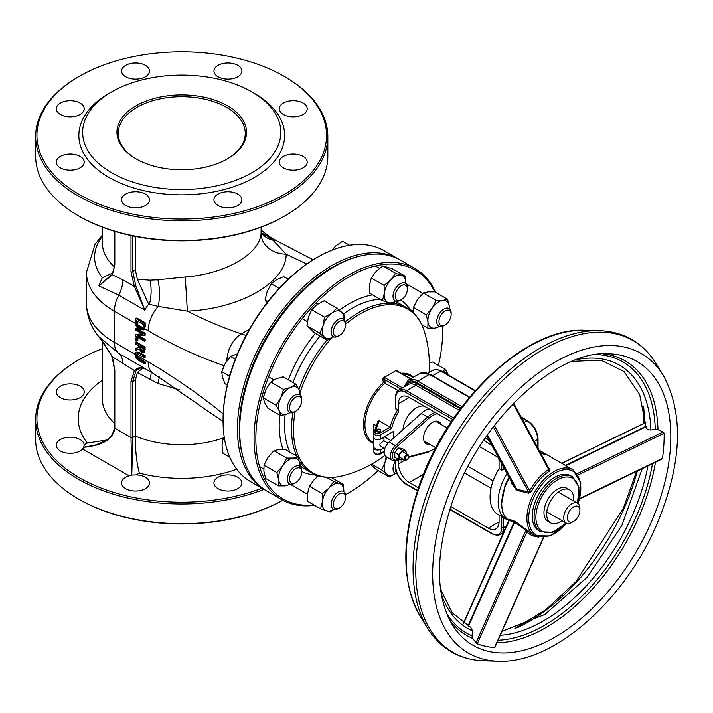 <?xml version="1.0" encoding="UTF-8"?>
<svg xmlns="http://www.w3.org/2000/svg" width="713" height="713" viewBox="0 0 713 713"><rect width="100%" height="100%" fill="white"/><g stroke="black" fill="none" stroke-linecap="round" stroke-linejoin="round"><path stroke-width="1.07" d="M402.515 387.881L385.314 377.943A1.274 0.731 120 0 0 384.423 379.503L382.524 378.977L383.754 377.48A106.371 61.407 0 0 0 396.196 370.305L396.998 371.206A1.274 0.731 -60 0 1 397.631 371.143L410.75 378.719M396.196 370.305L397.622 370.261L397.631 371.143M545.846 454.297A38.11 22.005 120 0 0 544.153 453.138A38.11 22.005 120 0 0 539.803 451.57M507.005 473.53A38.11 22.005 120 0 0 506.043 519.144A38.11 22.005 120 0 0 507.897 520.018M506.043 519.144L497.959 514.474A38.11 22.005 -60 0 1 499.055 468.646L501.747 470.206L503.547 469.314A38.11 22.005 -60 0 1 504.198 468.343M373.888 434.689A38.11 22.005 -60 0 1 373.897 424.333L376.375 425.768M379.084 420.795L377.961 421.169L374.013 432.586A1.274 1.016 19.1 0 1 375.216 431.962L379.084 420.795L390.109 427.167L379.503 433.29A2.54 1.471 180 0 1 376.509 433.54A2.54 1.471 180 0 1 375.216 431.962M373.951 437.069A3.815 2.201 -0 0 0 373.888 437.434L374.013 432.586A1.274 1.016 19.1 0 0 373.969 432.853A3.815 2.201 0 0 0 373.888 433.29A3.815 2.201 0 0 0 376.241 435.322A3.815 2.201 0 0 0 380.394 434.841L391.651 428.353A36.844 21.265 -60 0 1 398.442 411.98L397.551 410.046L395.376 408.219L395.376 397.453A1.274 0.731 0 0 0 395.751 397.979A13.975 8.066 60 0 1 405.635 392.266L452.817 419.511M398.139 390.483L383.469 382.507A38.948 22.486 120 0 0 364.031 418.032A38.948 22.486 120 0 0 373.808 443.486M384.824 455.393A114.33 114.33 0 0 1 341.572 476.052L341.572 476.052A94.615 54.625 -60 0 1 295.164 411.535M300.137 392.275A94.615 54.625 -60 0 1 331.304 338.274M345.52 324.317A94.615 54.625 -60 0 1 424.6 332.24A94.615 54.625 -60 0 1 424.6 332.249C421.249 321.028 415.224 312.838 406.526 307.659A95.275 55.008 120 0 0 392.756 303.373M413.353 377.222A38.948 22.486 120 0 0 401.348 373.291M428.941 408.843A22.228 12.834 120 0 0 421.303 413.406L389.138 441.998A9.527 5.499 120 0 0 386.125 456.748L392.408 460.375A9.527 5.499 120 0 1 395.421 445.625A1.274 0.517 48.4 0 1 396.553 447.015L428.718 418.424A20.962 12.103 -60 0 1 436.436 413.968A1.274 0.9 -104.9 0 0 436.383 413.139M429.636 444.226A12.7 7.335 -60 0 1 426.231 443.727A12.7 7.335 -60 0 1 423.593 437.907A12.7 7.335 -60 0 1 429.146 425.126A12.7 7.335 -60 0 1 438.932 421.722A12.7 7.335 -60 0 1 441.062 424.422M391.651 428.353L390.109 427.167A38.11 22.005 120 0 1 397.551 410.046M380.795 430.153L380.795 431.196A1.907 1.096 180 0 1 379.619 432.212A1.907 1.096 180 0 1 377.542 431.971A1.907 1.096 180 0 1 376.981 431.196L376.981 430.153A1.907 1.096 0 0 0 377.542 430.937A1.907 1.096 0 0 0 379.619 431.169A1.907 1.096 0 0 0 380.795 430.153A1.907 1.096 0 0 0 378.888 429.057A1.907 1.096 0 0 0 376.981 430.153M405.037 458.735A2.54 1.471 -60 0 1 406.829 455.625A2.54 1.471 -60 0 1 408.629 456.659A2.54 1.471 -60 0 1 406.829 459.778A2.54 1.471 -60 0 1 405.037 458.735M408.62 456.427A3.173 1.836 120 0 0 408.629 456.142A3.173 1.836 120 0 0 407.97 454.689A3.173 1.836 120 0 0 405.528 455.545A3.173 1.836 120 0 0 404.137 458.735A3.173 1.836 120 0 0 404.797 460.188A3.173 1.836 120 0 0 406.383 460.037A3.173 1.836 120 0 0 406.624 459.885M567.316 517.772A8.895 5.134 -60 0 1 573.609 506.881A8.895 5.134 -60 0 1 579.892 510.517A8.895 5.134 -60 0 1 573.609 521.408A8.895 5.134 -60 0 1 567.316 517.772M579.892 510.517L579.892 508.44A11.435 6.604 120 0 0 577.53 503.209A11.435 6.604 120 0 0 568.716 506.266A11.435 6.604 120 0 0 563.725 517.772A11.435 6.604 120 0 0 566.095 523.003A11.435 6.604 120 0 0 571.808 522.442L573.609 521.408M499.055 515.107L499.055 521.925L488.271 528.146A15.24 8.806 -120 0 0 495.891 528.903A15.24 8.806 -120 0 0 499.055 521.925M488.271 528.146L450.901 506.569M418.46 487.835L409.226 482.505L423.54 474.243M404.779 460.179L398.442 463.842A15.24 8.806 -120 0 0 409.226 482.505M398.442 463.842L398.442 460.081M464.742 473.067L491.025 488.245M498.619 458.022A15.24 8.806 -120 0 1 499.055 461.766L499.055 468.646M384.806 448.655L380.519 446.178L379.45 444.484L383.701 440.679L387.988 443.147M383.549 447.924A5.08 2.932 180 0 1 379.833 449.636A5.08 2.932 180 0 1 375.296 448.825A5.08 2.932 180 0 1 373.951 447.443A5.08 2.932 180 0 1 373.808 446.748L373.808 436.383A5.08 2.932 180 0 1 373.888 435.839M373.888 436.926A5.08 2.932 180 0 1 373.808 436.383M380.394 438.994L383.852 436.998A5.08 2.932 180 0 1 379.833 439.261A3.815 2.201 -0 0 0 380.394 438.994L380.394 434.841A1.274 0.731 -120 0 0 379.503 433.29M390.786 440.527L384.271 436.757M379.833 449.636A3.815 2.201 180 0 1 375.911 449.751A3.815 2.201 180 0 1 373.888 447.809A3.815 2.201 180 0 1 373.951 447.443M373.888 437.434A3.815 2.201 -0 0 0 375.911 439.377A3.815 2.201 -0 0 0 379.833 439.261M383.852 436.998L393.246 431.57L393.246 438.335M402.997 429.681A19.055 10.998 -60 0 1 410.955 412.31A19.055 10.998 -60 0 1 424.493 406.276M398.442 411.98L398.442 403.683L409.226 397.453A15.24 8.806 -120 0 0 401.606 396.704A15.24 8.806 -120 0 0 398.442 403.683M492.282 446.302A15.24 8.806 -120 0 0 488.271 443.094L483.601 440.393M409.226 397.453L451.302 421.748M313.818 504.893A132.119 76.273 -60 0 1 255.842 438.557A132.119 76.273 -60 0 1 330.092 290.111A132.119 76.273 -60 0 1 434.814 291.893L428.094 291.893L423.308 293.007L417.408 299.674L413.424 307.455L413.175 312.659M442.604 326.26A132.119 76.273 -60 0 1 442.684 330.689A132.119 76.273 -60 0 1 438.415 365.413M378.104 470.58A132.119 76.273 -60 0 1 349.263 492.496A132.119 76.273 -60 0 1 345.395 494.635M435.616 292.357A133.384 77.013 120 0 0 415.064 268.587A133.384 77.013 120 0 0 312.276 304.317A133.384 77.013 120 0 0 254.051 438.557A133.384 77.013 120 0 0 281.68 499.617A133.384 77.013 120 0 0 314.522 505.303M345.395 494.67A133.384 77.013 120 0 0 348.372 493.013L349.263 492.496M442.684 330.689L442.684 329.647A133.384 77.013 120 0 0 442.639 326.242M281.68 499.617L267.304 491.319A133.384 77.013 -60 0 1 239.675 430.26A133.384 77.013 -60 0 1 333.996 266.894A133.384 77.013 -60 0 1 400.688 260.29L415.064 268.587M239.675 430.26L239.675 429.217A132.119 76.273 120 0 1 333.096 267.411L333.996 266.894M243.498 458.735A132.119 76.273 -60 0 1 239.229 428.959A132.119 76.273 -60 0 1 360.564 255.967M399.556 259.657A133.384 77.013 120 0 0 398.442 258.988A133.384 77.013 120 0 0 295.654 294.727A133.384 77.013 120 0 0 237.429 428.959A133.384 77.013 120 0 0 265.058 490.027A133.384 77.013 120 0 0 266.19 490.66M265.058 490.027L250.682 481.73A133.384 77.013 -60 0 1 223.062 420.661A133.384 77.013 -60 0 1 317.374 257.304A133.384 77.013 -60 0 1 384.066 250.691L398.442 258.988M223.062 420.661L223.062 419.627A132.119 76.273 120 0 1 316.474 257.821L317.374 257.304M143.83 329.281L144.454 326.313A26.675 15.401 -60 0 1 144.864 323.711L135.88 318.533A26.675 15.401 120 0 0 135.47 321.153L135.996 325.351L139.757 329.647L143.83 329.281L139.775 328.212L137.012 325.351L136.495 321.795A26.675 15.401 -60 0 1 136.646 320.663L143.563 324.656A26.675 15.401 120 0 0 143.411 325.788L142.306 328.666M143.055 330.146L144.445 329.21L143.055 330.146M137.422 321.108A25.41 14.67 120 0 0 137.404 321.269L137.805 324.593L136.905 325.11M137.805 324.593L140.675 327.695L143.402 327.998M144.864 323.711L145.791 323.176L136.807 317.989L135.88 318.533M145.791 323.176A25.41 14.67 120 0 0 145.363 325.788L144.445 329.21M138.848 347.418L135.274 348.63L135.274 350.422L139.187 348.987L141.825 352.668L143.785 352.623L144.258 347.579L135.274 342.4L135.274 343.773L138.848 345.841L138.848 347.418M143.473 352.89L144.686 352.106L143.473 352.89M142.921 351.206L141.727 351.17L140.318 349.771L139.846 346.411L143.224 348.363L142.76 351.34M140.746 346.937L141.21 349.245L140.318 349.771M141.21 349.245L142.627 350.653L143.821 350.689M135.274 342.4L136.174 341.875L145.158 347.062L144.686 352.106M138.848 347.204L135.274 348.63M145.158 347.062L144.258 347.579M137.146 335.77L144.258 335.698L144.258 333.737L135.274 328.55L135.274 329.843L143.019 334.308L135.274 334.424L135.274 335.975L144.258 341.162L144.258 339.878L137.146 335.77M135.274 328.55L136.174 328.033L145.158 333.221L145.158 335.181L144.258 335.698M145.158 333.221L144.258 333.737M135.274 334.424L142.172 333.818M138.91 335.752L145.158 339.352L145.158 340.645L144.258 341.162M145.158 339.352L144.258 339.878M136.147 355.965L136.843 353.844L144.258 357.685L144.258 356.304L138.652 353.069L135.916 352.48L135.087 354.762L136.014 357.953L138.857 360.457L144.463 363.701A26.675 15.401 -60 0 1 144.32 362.4L138.687 359.147L135.113 355.368M137.743 353.327L137.003 354.833L137.778 357.168L145.22 361.874L144.32 362.4M145.22 361.874A25.41 14.67 120 0 0 145.372 363.175L144.463 363.701M136.816 351.964L139.552 352.552L145.158 355.787L144.258 356.304M145.158 355.787L145.158 357.168L144.258 357.685M135.274 340.012L136.994 341.001L136.994 339.335L135.274 338.345L135.274 340.012M135.274 338.345L136.174 337.828L137.894 338.818L137.894 340.484L136.994 341.001M137.894 338.818L136.994 339.335M149.373 304.308L148.634 304.112L137.377 279.3L149.899 280.182L157.858 279.799A24.135 8.886 -90.8 0 1 158.161 306.385L149.373 304.308A24.135 10.838 -87.3 0 0 149.899 280.182M112.271 273.48A1.274 0.989 30.6 0 0 112.369 274.772L122.903 279.853L134.436 286.51L135.871 285.94L144.792 310.182L134.436 286.51L130.987 271.742A1.274 0.731 0 0 0 132.787 271.742L135.871 285.94M270.2 237.037A25.41 14.67 120 0 0 269.897 236.859L261.136 230.237M266.947 235.807L272.91 240.138A25.41 14.67 -60 0 1 277.642 241.324L269.897 236.859A25.41 14.67 120 0 0 266.947 235.807L261.555 232.875M114.82 231.36L114.82 264.621A1.274 0.731 -0 0 1 114.445 264.104A1.274 0.731 -0 0 1 114.445 264.095C114.855 265.708 114.098 268.881 112.173 273.605A1.274 0.989 30.6 0 0 112.173 273.605L112.119 273.73M114.82 264.621L112.369 274.772L98.875 285.895L111.21 275.004M148.634 304.112A25.41 14.67 120 0 0 144.792 310.182L118.741 295.137L98.875 285.895L102.235 277.705L112.458 273.097M185.282 276.992C225.112 274.042 260.192 253.801 261.056 233.24A24.135 20.231 -175.3 0 0 286.18 254.122C286.314 282.277 240.575 308.676 187.367 311.171L185.282 276.992L157.858 279.799M137.377 279.3L135.301 269.674L135.301 236.404M249.452 329.246L241.413 333.889A508.137 293.373 -120 0 1 187.367 311.171L158.161 306.385A25.41 14.67 120 0 0 148.161 330.752L144.73 328.764M306.857 263.953A508.137 293.373 60 0 1 286.18 254.122L272.91 240.138A24.135 21.426 -39.6 0 1 261.921 233.543L261.876 233.481M261.056 233.24L261.136 227.135M135.925 158.767L135.925 158.767A64.785 37.406 180 0 1 135.925 105.863A64.785 37.406 180 0 1 227.554 105.863A64.785 37.406 180 0 1 227.554 158.767A64.785 37.406 180 0 1 135.925 158.767M227.099 159.026A63.519 36.675 0 0 0 245.254 133.349A63.519 36.675 0 0 0 181.744 96.683A63.519 36.675 0 0 0 118.224 133.349A63.519 36.675 0 0 0 136.379 159.026M111.674 172.769A99.089 57.209 0 0 0 251.805 172.769A99.089 57.209 0 0 0 251.805 91.861A99.089 57.209 0 0 0 111.674 91.861A99.089 57.209 0 0 0 111.674 172.769M284.139 76.309L285.04 76.826A146.094 84.348 180 0 1 327.828 136.459A146.094 84.348 180 0 1 237.643 214.39A146.094 84.348 180 0 1 78.439 196.102A146.094 84.348 180 0 1 35.65 136.459A146.094 84.348 180 0 1 78.439 76.826L79.339 76.309A144.819 83.608 0 0 0 79.339 194.551A144.819 83.608 0 0 0 284.139 194.551A144.819 83.608 0 0 0 284.139 76.309A144.819 83.608 0 0 0 79.339 76.309M35.65 136.459L35.65 156.174A146.094 84.348 0 0 0 78.439 215.807A146.094 84.348 0 0 0 285.04 215.807A146.094 84.348 0 0 0 327.828 156.174L327.828 136.459M78.439 215.807L79.339 216.333L78.439 215.807M251.805 91.861L254.496 93.421A102.895 59.411 180 0 1 254.496 177.43A102.895 59.411 180 0 1 108.982 177.43A102.895 59.411 180 0 1 108.982 93.421L111.674 91.861M60.364 114.463A13.975 8.066 180 0 1 56.274 108.759A13.975 8.066 180 0 1 70.239 100.693A13.975 8.066 180 0 1 84.214 108.759A13.975 8.066 180 0 1 75.587 116.219A13.975 8.066 180 0 1 60.364 114.463M125.675 76.763A13.975 8.066 180 0 1 121.584 71.05A13.975 8.066 180 0 1 135.559 62.985A13.975 8.066 180 0 1 149.534 71.05A13.975 8.066 180 0 1 140.907 78.51A13.975 8.066 180 0 1 125.675 76.763M218.044 76.763A13.975 8.066 180 0 1 213.945 71.05A13.975 8.066 180 0 1 227.919 62.985A13.975 8.066 180 0 1 241.894 71.05A13.975 8.066 180 0 1 233.267 78.51A13.975 8.066 180 0 1 218.044 76.763M283.355 114.463A13.975 8.066 180 0 1 279.264 108.759A13.975 8.066 180 0 1 293.239 100.693A13.975 8.066 180 0 1 307.205 108.759A13.975 8.066 180 0 1 298.587 116.219A13.975 8.066 180 0 1 283.355 114.463M283.355 167.796A13.975 8.066 180 0 1 279.264 162.092A13.975 8.066 180 0 1 293.239 154.026A13.975 8.066 180 0 1 307.205 162.092A13.975 8.066 180 0 1 298.587 169.542A13.975 8.066 180 0 1 283.355 167.796M218.044 205.504A13.975 8.066 180 0 1 213.945 199.8A13.975 8.066 180 0 1 227.919 191.735A13.975 8.066 180 0 1 241.894 199.8A13.975 8.066 180 0 1 233.267 207.251A13.975 8.066 180 0 1 218.044 205.504M125.675 205.504A13.975 8.066 180 0 1 121.584 199.8A13.975 8.066 180 0 1 135.559 191.735A13.975 8.066 180 0 1 149.534 199.8A13.975 8.066 180 0 1 140.907 207.251A13.975 8.066 180 0 1 125.675 205.504M60.364 167.796A13.975 8.066 180 0 1 56.274 162.092A13.975 8.066 180 0 1 70.239 154.026A13.975 8.066 180 0 1 84.214 162.092A13.975 8.066 180 0 1 75.587 169.542A13.975 8.066 180 0 1 60.364 167.796M285.04 215.807L284.139 216.333A144.819 83.608 180 0 1 79.339 216.333M145.996 369.2A25.41 14.67 -60 0 1 145.684 369.022A25.41 14.67 -60 0 1 144.792 368.434C141.637 366.651 138.188 367.355 134.436 370.546A1.274 1.016 41.9 0 0 135.871 371.125C139.249 367.872 142.226 366.981 144.792 368.434L118.741 353.398L98.875 336.688L101.513 340.065M112.066 356.66L134.436 370.546L130.987 381.33A1.274 0.731 -0 0 0 132.787 381.33L135.871 371.125M130.987 381.33L130.987 437.524L131.789 475.072L132.787 437.524L132.787 381.33A49.545 28.6 120 0 0 135.301 380.492L135.301 436.062C135.31 450.785 136.664 463.138 139.374 473.129A103.537 59.776 0 0 0 236.725 469.234M131.985 475.036L136.299 474.903A13.975 8.066 180 0 1 149.534 482.959A13.975 8.066 180 0 1 140.907 490.419A13.975 8.066 180 0 1 125.675 488.663A13.975 8.066 180 0 1 121.584 482.959A13.975 8.066 180 0 1 129.062 475.821L131.789 475.072M104.633 441.195L95.007 445.188L83.751 447.185L82.61 449.003A13.975 8.066 180 0 1 60.364 450.964A13.975 8.066 180 0 1 56.274 445.26A13.975 8.066 180 0 1 69.874 437.194A13.975 8.066 180 0 1 84.196 444.832L84.214 445.251M83.697 447.309C102.841 445.473 113.207 439.101 114.82 428.183L114.82 369.78L112.369 356.803L99.428 337.409M104.633 441.187C110.043 438.647 113.314 434.146 114.445 427.675A1.274 0.731 0 0 0 114.445 427.675L114.445 369.263A1.274 0.731 0 0 0 114.445 369.254A1.274 0.731 0 0 0 114.445 369.263A1.274 0.731 0 0 0 114.82 369.78M102.342 380.225A103.537 59.776 0 0 0 87.271 443.049L84.196 444.832L83.751 447.185M87.271 443.049L106.424 440.064M142.645 368.113L137.377 372.525L157.858 383.434A24.135 2.674 110.7 0 0 159.338 376.963M137.377 372.525L135.301 380.492M157.858 383.434L180.077 390.029M79.339 499.492L78.439 498.975L79.339 499.492A144.819 83.608 0 0 0 282.811 500.25A146.094 84.348 180 0 1 78.439 498.975L78.439 498.975A146.094 84.348 180 0 1 35.65 439.333L35.65 419.627A146.094 84.348 0 0 0 78.439 479.27A146.094 84.348 0 0 0 263.917 489.368M261.929 488.218A144.819 83.608 180 0 1 79.339 477.71A144.819 83.608 180 0 1 79.339 359.468L78.439 359.994A146.094 84.348 0 0 0 35.65 419.627M79.339 359.468A144.819 83.608 180 0 1 102.342 348.666M60.364 397.631A13.975 8.066 180 0 1 56.274 391.927A13.975 8.066 180 0 1 70.239 383.861A13.975 8.066 180 0 1 84.214 391.927A13.975 8.066 180 0 1 75.587 399.378A13.975 8.066 180 0 1 60.364 397.631M218.044 488.663A13.975 8.066 180 0 1 213.945 482.959A13.975 8.066 180 0 1 227.919 474.894A13.975 8.066 180 0 1 241.894 482.959A13.975 8.066 180 0 1 233.267 490.419A13.975 8.066 180 0 1 218.044 488.663M540.659 531.791L538.868 530.757A31.755 18.333 -60 0 1 537.486 496.622A31.755 18.333 -60 0 1 567.486 474.546A31.755 18.333 -60 0 1 570.623 475.749L572.423 476.783A31.755 18.333 120 0 0 569.277 475.58A31.755 18.333 120 0 0 539.286 497.665A31.755 18.333 120 0 0 540.659 531.791L552.878 532.29L566.086 523.003L546.8 511.863M550.605 522.87L547.914 521.31A19.055 10.998 -60 0 1 547.085 500.829A19.055 10.998 -60 0 1 565.079 487.585A19.055 10.998 -60 0 1 566.969 488.307L569.66 489.858A19.055 10.998 120 0 0 567.78 489.136A19.055 10.998 120 0 0 549.776 502.389A19.055 10.998 120 0 0 550.605 522.87A19.055 10.998 120 0 0 562.04 520.668M578.163 503.663L580.837 483.004L572.904 469.733A38.11 22.005 120 0 0 534.795 491.729A38.11 22.005 120 0 0 534.795 535.739L532.094 534.18A38.11 22.005 -60 0 1 528.627 531.265L514.875 521.355L509.073 519.242L508.806 519.786A38.11 22.005 120 0 0 509.02 520.035M511.426 480.402L511.453 483.334L516.925 490.384L528.627 493.2L531.247 491.685A38.11 22.005 -60 0 1 549.607 471.008L550.053 469.065L548.466 467.603M509.073 519.242A1.274 1.052 -70.3 0 1 509.287 520.526L508.957 521.31L509.287 520.526L514.1 522.068A1.274 1.052 105.9 0 0 513.921 520.846M463.459 623.278L509.029 519.973A1.274 1.016 -39.9 0 0 509.002 519.937M467.986 626.005L514.1 522.068L525.989 530.169A1.274 0.481 123.9 0 0 526.239 529.162M543.351 537.593L494.572 647.547A161.085 93.002 -60 0 1 477.273 643.777L476.061 642.716L525.989 530.169L526.978 531.746A39.384 22.736 120 0 0 536.461 536.559M528.627 531.265A1.274 1.016 -40.2 0 0 526.978 531.746L477.273 643.777M514.875 521.355A1.274 0.472 -54.6 0 1 514.59 522.299L468.468 626.255M646.308 426.632C646.121 428.789 647.654 429.912 650.898 429.992L655.265 429.315L657.956 429.698L663.126 431.935L664.151 433.21A161.085 93.002 -60 0 1 662.484 458.352L661.316 459.181M549.081 468.806L548.654 469.484A39.384 22.736 120 0 0 529.688 490.856L528.529 491.961L516.782 489.243A1.274 0.766 -77.4 0 1 516.925 490.384M487.389 434.885L516.782 489.243L511.818 482.416A1.274 0.633 -34.8 0 1 511.453 483.334M515.98 489.715A1.274 0.597 145.4 0 0 516.301 488.895L487.22 435.117M528.627 493.2A1.274 0.74 103.4 0 0 528.529 491.961L493.298 426.802M494.332 425.456L529.688 490.856L531.247 491.685M511.747 482.309L486.667 435.91L511.693 482.193M513.601 403.121L549.197 468.949A1.274 0.882 133.1 0 0 550.053 469.065M549.607 471.008A1.274 0.686 57.2 0 1 548.654 469.484L513.075 403.665M476.061 642.716L472.719 638.42L472.006 635.8L472.585 630.907L470.714 627.351L452.336 612.859L440.536 589.205M573.475 500.865A19.055 10.998 120 0 0 569.66 489.858M399.066 457.363L398.745 454.778L400.858 452.737A5.08 2.932 120 0 0 399.066 457.363A5.08 2.932 120 0 0 400.858 459.921L398.745 459.573L399.066 457.363M402.337 450.313L404.449 450.661A5.08 2.932 120 0 0 400.858 452.737L402.337 450.313L398.398 448.04L394.806 452.505L394.806 457.3L398.745 459.573M405.929 450.634L406.25 453.218A5.08 2.932 120 0 0 404.449 450.661L405.929 450.634L401.989 448.361L398.398 448.04M403.13 459.225L400.858 459.921A5.08 2.932 120 0 0 403.05 459.181M406.25 453.218L406.232 453.691A5.08 2.932 120 0 0 406.25 453.218M394.806 452.505L398.745 454.778M336.875 308.159L341.616 312.232A15.24 8.806 120 0 0 331.661 313.203L336.875 308.159L324.067 300.761L316.937 304.701L311.724 309.745L308.373 317.205L306.946 325.779L314.513 332.819L327.32 340.217L319.754 333.176L323.105 325.716L324.531 317.142L331.661 313.203A15.24 8.806 120 0 0 323.105 325.716A15.24 8.806 120 0 0 324.504 337.249A15.24 8.806 120 0 0 333.693 336.803L327.32 340.217M343.818 319.264A15.24 8.806 120 0 0 341.616 312.232L344.441 315.199L343.987 319.397M319.754 333.176L306.946 325.779M324.531 317.142L311.724 309.745M345.52 324.914A8.601 4.964 -60 0 1 339.441 335.449A8.601 4.964 -60 0 1 333.354 331.937A8.601 4.964 -60 0 1 339.441 321.403A8.601 4.964 -60 0 1 345.52 324.914L345.52 323.64A10.16 5.864 120 0 0 343.416 318.987A10.16 5.864 120 0 0 335.582 321.706A10.16 5.864 120 0 0 331.153 331.937A10.16 5.864 120 0 0 333.256 336.589A10.16 5.864 120 0 0 338.336 336.09L339.441 335.449M288.195 279.211L283.747 276.635L276.555 279.674L271.296 283.827L267.223 291.287L265.076 299.861L267.223 303.738M280.441 286.974L278.596 288.043L277.981 289.63M278.596 288.043L271.296 283.827M267.954 301.528L265.076 299.861M295.931 384.191L299.273 390.02A15.24 8.806 120 0 0 290.726 387.364A15.24 8.806 120 0 0 280.762 397.872L283.596 389.423L290.726 387.364L295.931 384.191L283.123 376.803L275.993 378.861L270.788 382.034L266.029 389.36L263.204 397.809L264.612 402.524L267.954 408.344L280.753 415.741L279.344 411.027L276.002 405.198L280.762 397.872A15.24 8.806 120 0 0 279.344 411.027A15.24 8.806 120 0 0 287.892 413.683L280.753 415.741M290.048 412.622L287.892 413.683A15.24 8.806 120 0 0 289.941 412.586M300.066 395.038A15.24 8.806 120 0 0 299.273 390.02L300.512 395.465M283.596 389.423L270.788 382.034M276.002 405.198L263.204 397.809M299.986 396.758A8.601 4.964 -60 0 1 301.768 400.697A8.601 4.964 -60 0 1 295.681 411.232A8.601 4.964 -60 0 1 290.066 404.761A8.601 4.964 -60 0 1 299.986 396.758M301.768 400.697L301.768 399.423A10.16 5.864 120 0 0 299.665 394.77L299.665 394.77A10.16 5.864 120 0 0 289.505 400.635A10.16 5.864 120 0 0 289.505 412.372L289.505 412.372A10.16 5.864 120 0 0 294.585 411.864L295.681 411.232M263.329 397.257L262.001 396.49L263.329 397.257M245.833 387.159L245.388 386.901L245.833 387.159M237.429 353.853L230.549 356.438L225.183 363.505L221.743 371.678L222.394 377.132L224.969 383.701L227.295 385.047M235.299 359.183L230.549 356.438M230.352 373.639L229.051 375.894L229.354 377.052M229.051 375.894L221.743 371.678M300.066 466.489A15.24 8.806 120 0 0 299.995 464.19A15.24 8.806 120 0 0 293.444 458.094A15.24 8.806 120 0 0 282.758 465.874A15.24 8.806 120 0 0 278.623 479.751L276.849 472.541L282.758 465.874L286.733 458.094L293.444 458.094L298.23 456.971L285.423 449.582L278.712 449.582L273.926 450.705L268.026 457.363L264.042 465.143L263.89 471.248L265.655 478.468L278.462 485.856L278.623 479.751A15.24 8.806 120 0 0 285.173 485.856L278.462 485.856M290.521 484.207L285.173 485.856A15.24 8.806 120 0 0 289.941 484.029M298.23 456.971L300.155 466.56M286.733 458.094L273.926 450.705M276.849 472.541L264.042 465.143M295.681 468.628A8.601 4.964 -60 0 1 301.768 472.14A8.601 4.964 -60 0 1 295.681 482.683A8.601 4.964 -60 0 1 289.603 479.163A8.601 4.964 -60 0 1 295.681 468.628M301.768 472.14L301.768 470.865A10.16 5.864 120 0 0 299.665 466.213A10.16 5.864 120 0 0 294.585 466.721A10.16 5.864 120 0 0 287.945 475.678A10.16 5.864 120 0 0 289.505 483.815A10.16 5.864 120 0 0 294.585 483.316L295.681 482.683M224.158 436.614L222.991 438.941L222.028 445.572L222.991 453.316L229.827 457.265M224.702 439.93L222.991 438.941M318.479 475.821L314.219 479.599L309.424 486.221L307.642 493.262L307.784 501.408L320.592 508.806L322.374 501.765A15.24 8.806 120 0 0 326.492 510.891A15.24 8.806 120 0 0 333.693 509.296M333.898 509.367L330.458 511.872L320.592 508.806M322.231 493.61L328.943 488.102A15.24 8.806 120 0 0 322.374 501.765L322.231 493.61L309.424 486.221M343.818 491.747A15.24 8.806 120 0 0 339.629 483.574L343.604 484.546L343.826 491.756M333.737 481.48L339.629 483.574A15.24 8.806 120 0 0 328.943 488.102L333.737 481.48L326.572 477.345M343.604 484.546L331.322 477.46M335.137 498.432A8.601 4.964 -60 0 1 341.768 493.084A8.601 4.964 -60 0 1 345.52 497.398A8.601 4.964 -60 0 1 339.441 507.941A8.601 4.964 -60 0 1 333.818 506.845A8.601 4.964 -60 0 1 335.137 498.432M345.52 497.398L345.52 496.132A10.16 5.864 120 0 0 343.416 491.48A10.16 5.864 120 0 0 333.256 497.344A10.16 5.864 120 0 0 333.256 509.082A10.16 5.864 120 0 0 338.336 508.574L339.441 507.941M370.76 464.671L376.393 469.591L389.2 476.979L386.375 474.02A15.24 8.806 120 0 0 395.572 473.566L389.2 476.979M381.633 469.938L384.984 462.479A15.24 8.806 120 0 0 386.375 474.02L381.633 469.938L371.642 464.172M387.177 457.354A15.24 8.806 120 0 0 384.984 462.479L386.143 456.757M396.606 472.363A8.601 4.964 -60 0 1 395.225 468.708A8.601 4.964 -60 0 1 395.412 466.89M395.376 461.204A10.16 5.864 120 0 0 393.023 468.708A10.16 5.864 120 0 0 395.127 473.361A10.16 5.864 120 0 0 397.194 473.824M442.274 371.509L445.313 369.396L432.506 362.008L429.324 362.739M448.629 375.172A15.24 8.806 120 0 0 442.853 371.838M445.313 369.396L448.655 375.225M442.826 300.396L447.612 299.282L449.377 306.501A15.24 8.806 120 0 0 442.826 300.396A15.24 8.806 120 0 0 432.131 308.176L436.115 300.405L442.826 300.396M449.448 308.8A15.24 8.806 120 0 0 449.377 306.501L449.538 308.872M439.903 326.518L434.556 328.158A15.24 8.806 120 0 0 439.324 326.34M427.996 322.062L426.231 314.843L432.131 308.176A15.24 8.806 120 0 0 427.996 322.062A15.24 8.806 120 0 0 434.556 328.158L427.845 328.167L427.996 322.062M427.845 328.167L421.686 324.611M426.231 314.843L413.424 307.455M436.115 300.405L423.308 293.007M447.612 299.282L434.805 291.884M445.064 324.985L445.064 324.985A8.601 4.964 -60 0 1 438.985 321.474A8.601 4.964 -60 0 1 445.064 310.939A8.601 4.964 -60 0 1 451.151 314.451A8.601 4.964 -60 0 1 445.064 324.985L443.967 325.627A10.16 5.864 120 0 1 438.878 326.126A10.16 5.864 120 0 1 437.327 317.98A10.16 5.864 120 0 1 443.967 309.032A10.16 5.864 120 0 1 449.047 308.524A10.16 5.864 120 0 1 451.151 313.176L451.151 314.451M405.474 276.332L405.706 283.542A15.24 8.806 120 0 0 401.508 275.361L405.474 276.332L392.667 268.944L382.81 265.878L376.09 271.386L371.304 278.008L369.521 285.048L369.664 293.195L382.471 300.592L384.254 293.551L384.111 285.396L390.822 279.888L395.608 273.266L401.508 275.361A15.24 8.806 120 0 0 390.822 279.888A15.24 8.806 120 0 0 384.254 293.551A15.24 8.806 120 0 0 388.362 302.677L382.471 300.592M395.768 301.153L392.337 303.658L388.362 302.677A15.24 8.806 120 0 0 395.572 301.082M384.111 285.396L371.304 278.008M395.608 273.266L382.81 265.878M405.617 295.182A8.601 4.964 -60 0 1 401.312 299.727A8.601 4.964 -60 0 1 395.225 296.216A8.601 4.964 -60 0 1 401.312 285.672A8.601 4.964 -60 0 1 407.399 289.184A8.601 4.964 -60 0 1 405.617 295.182M407.399 289.184L407.399 287.918A10.16 5.864 120 0 0 405.296 283.266A10.16 5.864 120 0 0 395.127 289.13A10.16 5.864 120 0 0 395.127 300.868A10.16 5.864 120 0 0 400.207 300.36L401.312 299.727M349.611 245.245L342.614 241.208L335.645 245.985L331.705 250.29M430.073 374.316L419.912 373.434A19.055 10.998 60 0 1 429.44 374.378A1.274 0.731 -60 0 1 430.073 374.316L469.644 397.159M462.042 406.686L417.756 381.116L429.44 374.378L469.404 397.453M396.998 371.206L410.385 378.933M404.654 386.642A17.78 10.267 60 0 1 416.864 382.676A1.274 0.731 120 0 1 417.756 381.116A19.055 10.998 -120 0 0 408.228 380.172L404.093 386.963M385.314 377.943L383.754 377.489M385.368 383.113A115.096 66.452 -120 0 0 384.423 379.503L400.715 388.915M416.864 382.676L460.955 408.13M403.335 374.441A38.11 22.005 -60 0 1 410.929 376.214L413.014 377.418M432.506 375.715L440.661 371.01L475.063 390.867M433.041 370.252A15.24 8.806 60 0 1 440.661 371.01A1.274 0.731 -60 0 1 441.302 370.947L436.08 369.432L433.041 370.252L427.853 373.247M521.461 417.658L526.898 420.795L524.046 422.435M534.304 441.409L537.673 439.466L537.673 447.648M526.898 420.795A15.24 8.806 60 0 1 537.673 439.466A1.274 0.731 0 0 0 538.048 438.941C537.45 431.196 533.948 425.126 527.531 420.732A1.274 0.731 -60 0 0 526.898 420.795M373.808 442.791L372.819 442.22A38.11 22.005 -60 0 1 365.867 416.053A38.11 22.005 -60 0 1 385.1 383.006M506.702 525.811L503.547 527.629L503.547 517.7M503.619 532.736L500.383 534.607A15.24 8.806 -120 0 0 503.547 527.629A1.274 0.731 180 0 1 501.747 527.629A13.975 8.066 60 0 1 491.863 533.333L450.037 509.18M460.411 408.852L416.864 383.71A1.274 0.731 -60 0 1 415.964 385.27L459.332 410.305M416.864 383.71A16.515 9.536 -120 0 0 406.062 385.831M453.833 418.023L406.535 390.715A15.24 8.806 -120 0 0 398.906 389.958L408.344 384.512A15.24 8.806 60 0 1 415.964 385.27L406.535 390.715A1.274 0.731 120 0 0 405.635 392.266M503.547 469.314L503.547 467.131M382.524 378.977A113.83 65.721 60 0 1 383.469 382.507M397.916 371.313A113.83 65.721 -120 0 0 397.622 370.261M501.747 463.806L501.747 470.206M485.116 438.156L489.136 440.482M487.505 437.461L486.132 436.677M395.751 409.012L395.751 397.979M395.376 460.865L395.376 465.91A1.274 0.731 0 0 0 395.751 466.436L395.751 460.794M395.376 465.91C395.973 473.664 399.485 479.733 405.893 484.127A1.274 0.731 -60 0 1 405.635 483.548A13.975 8.066 60 0 1 395.751 466.436M449.921 509.545L492.13 533.912A1.274 0.731 -60 0 1 491.863 533.333M417.577 490.446L405.635 483.548M501.747 516.658L501.747 527.629M435.233 412.471A22.228 12.834 120 0 0 427.586 417.043A1.274 0.517 48.4 0 1 428.718 418.424M421.303 413.406L427.586 417.043L395.421 445.625L389.138 441.998M392.408 460.375L395.982 460.741A1.274 0.9 -104.9 0 0 396.553 460.028A8.253 4.768 -60 0 1 392.239 456.017A8.253 4.768 -60 0 1 396.553 447.015M408.531 457.398L428.148 452.185A1.274 0.9 -104.9 0 0 428.718 451.472L408.62 456.819M398.594 459.484L396.553 460.028M435.652 447.693A20.962 12.103 -60 0 1 428.718 451.472M436.436 413.968L437.39 413.718M384.209 451.311L380.394 453.513A1.274 0.731 60 0 1 380.136 454.092C377.56 455.554 375.475 454.841 373.888 451.962L373.888 447.809M380.394 449.555L380.394 453.513A3.815 2.201 180 0 1 376.241 453.994A3.815 2.201 180 0 1 373.888 451.962M410.501 456.873L408.237 458.192M390.252 303.221A95.275 55.008 120 0 0 358.889 312.383A95.275 55.008 120 0 0 345.324 321.804M327.009 340.039A95.275 55.008 120 0 0 298.934 389.298M292.891 412.613A95.275 55.008 120 0 0 296.751 456.124M299.433 461.088A95.275 55.008 120 0 0 311.251 472.683C320.075 477.63 330.19 478.753 341.572 476.052M343.372 313.978A95.275 55.008 -60 0 1 351.964 308.381A95.275 55.008 -60 0 1 380.145 299.246M395.243 301.572A95.275 55.008 -60 0 1 399.601 303.667L406.526 307.659M311.251 472.683L304.326 468.691A95.275 55.008 -60 0 1 300.128 465.803M289.834 452.122A95.275 55.008 -60 0 1 285.155 414.663M293.025 382.516A95.275 55.008 -60 0 1 320.092 336.037M372.56 294.87A99.089 57.209 120 0 0 349.263 303.72A99.089 57.209 120 0 0 339.37 310.244M315.404 333.336A99.089 57.209 120 0 0 288.346 379.815M279.701 415.135A99.089 57.209 120 0 0 283.114 449.475M301.768 471.516A99.089 57.209 120 0 0 316.198 475.036M411.036 310.77A99.089 57.209 120 0 0 400.777 300.039M137.012 325.351L135.72 324.602M137.404 321.269L136.495 321.795M140.675 327.695L139.775 328.212M145.363 325.788L144.454 326.313M140.746 347.106L139.846 347.623M142.627 350.653L141.727 351.17M145.158 349.735L144.258 350.252M139.588 358.621L138.687 359.147M139.552 352.552L138.652 353.069M137.003 354.833L136.103 355.35M137.778 357.168L136.878 357.685M135.443 323.408L114.365 311.233A25.41 14.67 -60 0 1 118.741 295.137A24.135 13.939 -60 0 0 122.903 279.853M143.001 327.766L137.912 324.834M223.187 413.879A533.547 308.043 -120 0 0 148.161 361.865L137.048 355.448M135.105 354.325L114.365 342.356L114.365 311.233A95.275 55.008 180 0 1 86.46 272.339L95.016 244.327L102.342 235.147M224.042 365.653A533.547 308.043 60 0 1 148.161 330.752M130.987 271.742L130.987 235.513M132.787 235.896L132.787 271.742A49.545 28.6 -60 0 1 135.301 269.674M102.235 277.705A87.129 50.302 180 0 1 102.342 236.395M102.342 227.135L102.342 242.661A79.393 45.837 0 0 0 114.294 266.849M267.437 236.137A24.135 20.73 -49.7 0 1 261.733 233.24M246.083 335.431L241.413 333.889A25.41 17.415 108.3 0 0 226.841 360.921M114.445 427.675A1.274 0.731 0 0 0 114.82 428.183L130.987 437.524A1.274 0.731 0 0 0 132.787 437.524L135.301 436.062A79.393 45.837 180 0 0 223.508 437.871M82.61 449.003L129.062 475.821M122.903 363.888A24.135 13.939 120 0 0 118.741 353.398A25.41 14.67 120 0 1 114.365 342.356A95.275 55.008 180 0 1 86.46 303.462C86.728 316.198 91.023 327.481 99.365 337.329L99.499 337.507M149.899 379.601A24.135 4.563 114.6 0 0 151.085 372.141M104.651 344.103A79.393 45.837 0 0 0 110.871 353.808M114.445 423.21A79.393 45.837 180 0 1 102.342 398.888L102.342 341.135M136.299 474.903L139.374 473.129M223.062 421.552L153.429 373.496A25.41 14.67 -60 0 1 148.161 361.865M565.855 522.87A30.49 17.602 -60 0 1 536.069 520.463A30.49 17.602 -60 0 1 560.311 478.476A30.49 17.602 -60 0 1 577.289 503.066M566.559 523.235A36.844 21.265 -60 0 1 529.019 522.807A36.844 21.265 -60 0 1 558.814 471.195A36.844 21.265 -60 0 1 577.958 503.494M566.817 523.333L550.258 535.971L534.795 535.739A38.11 22.005 120 0 0 538.565 537.183M509.011 477.238L505.018 485.571L501.408 504.759L502.62 511.943L504.795 516.568L508.93 520.775A38.11 22.005 -60 0 1 509.305 477.79M540.802 453.423A38.11 22.005 -60 0 1 547.753 455.206L572.904 469.733M463.646 623.403L509.287 520.526M662.484 458.352L579.731 498.521M663.126 431.935L577.227 473.628M578.118 474.974L664.151 433.21M646.085 426.249L565.409 465.411M565.872 465.669L646.112 426.722M561.817 463.334L645.844 422.551M516.863 627.903A163.883 94.615 120 0 0 623.884 508.868A163.883 94.615 120 0 0 637.333 471.017M644.32 423.183A163.883 94.615 120 0 0 643.75 408.121M500.259 635.319A151.94 87.726 120 0 0 647.921 465.874M441.204 593.662A151.94 87.726 120 0 0 472.585 630.907M650.898 429.992A151.94 87.726 120 0 0 576.273 359.717M498.066 640.256A156.539 90.382 120 0 0 652.538 463.637M446.668 613.465A156.539 90.382 120 0 0 472.006 635.8M655.265 429.315A156.539 90.382 120 0 0 596.148 354.548M496.916 642.85A158.5 91.514 120 0 0 655.488 462.211M449.6 619.936A158.5 91.514 120 0 0 472.719 638.42M657.956 429.698A158.5 91.514 120 0 0 603.225 353.853M420.126 616.094C401.74 583.35 401.107 540.837 418.21 488.548C445.919 403.255 525.321 326.643 585.159 330.253A172.92 99.838 120 0 0 427.747 466.133A172.92 99.838 120 0 0 420.126 616.094L427.568 628.215C440.661 648.982 459.475 659.837 484.002 660.799A180.015 103.929 120 0 1 438.21 473.655A180.015 103.929 120 0 1 655.808 363.22C642.716 342.454 623.902 331.59 599.375 330.636A180.015 103.929 120 0 0 435.509 472.095A180.015 103.929 120 0 0 427.568 628.215M498.227 661.183C552.406 664.035 623.224 602.28 656.138 525.936C681.985 464.662 684.355 414.458 663.259 375.341A172.92 99.838 120 0 0 454.234 481.418A172.92 99.838 120 0 0 498.227 661.183L484.002 660.799M650.372 524.153A163.883 94.615 120 0 0 608.679 353.782C554.295 349.557 474.519 426.517 449.725 510.169C435.242 558.466 436.089 596.647 452.265 624.695A163.883 94.615 120 0 0 650.372 524.153M419.912 373.434L408.228 380.172M539.055 450.188L544.153 453.138M429.092 372.534A114.33 114.33 0 0 0 424.6 332.24M395.376 397.453C395.804 393.139 396.981 390.644 398.906 389.958M405.893 484.127L417.453 490.802M492.13 533.912L497.353 535.427L500.383 534.607M441.302 370.947L475.321 390.581M521.123 417.034L527.531 420.732M538.048 438.941L538.048 448.334M395.982 460.741L399.681 459.76M435.696 448.04L428.148 452.185M384.173 451.766L380.136 454.092M408.629 456.659L408.629 456.142M406.829 459.778L406.383 460.037M399.084 456.89L404.797 460.188M402.257 451.391L407.97 454.689M558.226 492.059L577.53 503.209L578.956 487.122L572.423 476.783M424.092 441.026L435.83 447.8M468.111 466.436L493.12 480.874M435.527 421.223L447.256 427.996M479.546 446.632L498.325 457.479M383.968 436.935L383.968 440.83M261.136 230.112L269.345 236.502M114.445 264.104L114.445 231.244M261.136 231.377L261.921 233.534M313.176 259.79L277.642 241.324M99.544 337.57L103.465 342.57L112.075 356.705L114.445 369.254M153.429 373.496L145.684 369.022L142.752 368.095M86.46 272.339L86.46 303.462M540.748 453.316L547.753 455.206M543.618 537.575L494.902 647.386M579.598 499.038L661.949 459.074M561.719 463.272L645.835 422.444M642.27 468.619L621.843 525.428L587.405 577.004L544.937 614.437L502.05 631.29M572.076 361.366L601.006 360.199L624.08 371.535L639.65 394.503L646.138 427.337M514.911 628.501L545.944 609.624L575.837 581.844L623.385 508.226L636.584 471.382M643.937 423.37L643.295 406.134M585.159 330.253L599.375 330.636M663.259 375.341L655.808 363.22M285.556 309.05L286.002 309.308M302.169 318.649L307.392 321.652M299.3 293.515L299.745 293.774M315.912 303.114L317.722 304.148M251.965 367.231L252.411 367.489M268.587 376.82L273.89 379.886M259.559 466.534L263.73 468.94M290.387 484.332L307.553 494.243M314.807 474.956L317.552 476.542M410.269 309.611L413.112 311.251M405.706 283.507L422.871 293.417M375.35 265.976L379.432 268.329"/></g></svg>
